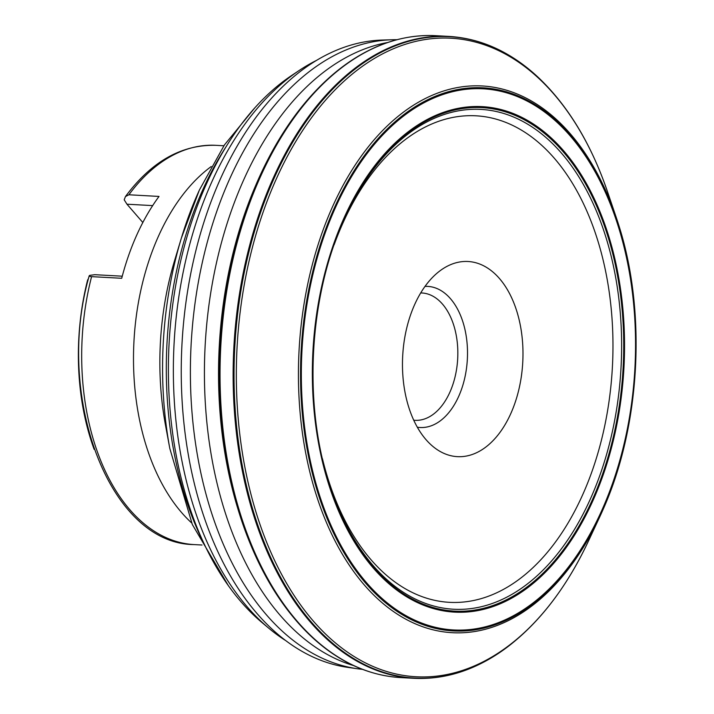 <?xml version="1.0" encoding="UTF-8"?>
<svg xmlns="http://www.w3.org/2000/svg" width="714" height="714" viewBox="0 0 714 714"><rect width="100%" height="100%" fill="white"/><g stroke="black" fill="none" stroke-linecap="round" stroke-linejoin="round"><path stroke-width="1.07" d="M396.975 39.707A315.401 194.074 93.1 0 0 391.808 39.761L382.133 40.064A314.571 193.565 93.1 0 0 221.34 176.84A314.571 193.565 93.1 0 0 347.763 667.376L357.348 668.732A315.401 194.074 93.1 0 0 362.48 669.348M387.72 42.483A315.401 194.074 93.1 0 0 251.149 164.193A315.401 194.074 93.1 0 0 244.688 177.67A315.401 194.074 93.1 0 0 231.131 529.672A315.401 194.074 93.1 0 0 353.591 665.582M601.179 513.75A273.757 168.45 93.1 0 0 603.392 508.779C640.396 425.553 646.598 312.411 618.904 225.642A273.757 168.45 93.1 0 0 616.289 217.574A273.757 168.45 93.1 0 0 333.358 204.9A273.757 168.45 93.1 0 0 363.578 584.114A273.757 168.45 93.1 0 0 599.912 516.508A273.757 168.45 93.1 0 0 601.179 513.75M601.277 512.777A271.945 167.335 93.1 0 0 570.441 135.142A271.945 167.335 93.1 0 0 335.232 205.98A271.945 167.335 93.1 0 0 366.059 583.615A271.945 167.335 93.1 0 0 601.277 512.777M600.974 512.224A270.945 166.719 93.1 0 0 570.263 135.972A270.945 166.719 93.1 0 0 335.91 206.551A270.945 166.719 93.1 0 0 366.621 582.811A270.945 166.719 93.1 0 0 600.974 512.224M591.567 501.585A252.104 155.125 93.1 0 0 562.989 151.502A252.104 155.125 93.1 0 0 344.933 217.172A252.104 155.125 93.1 0 0 373.52 567.255A252.104 155.125 93.1 0 0 591.567 501.585M322.612 459.477A250.275 154.001 93.1 0 0 332.162 492.196A250.275 154.001 93.1 0 0 589.684 500.505A250.275 154.001 93.1 0 0 562.989 154.92A250.275 154.001 93.1 0 0 347.486 212.495A250.275 154.001 93.1 0 0 344.835 218.145A250.275 154.001 93.1 0 0 334.42 243.974M322.451 458.745A243.617 149.904 93.1 0 0 441.136 601.5A243.617 149.904 93.1 0 0 581.883 496.498A243.617 149.904 93.1 0 0 554.269 158.196A243.617 149.904 93.1 0 0 343.559 221.652A243.617 149.904 93.1 0 0 334.179 244.679M392.905 40.912A321.166 197.617 93.1 0 0 341.961 67.205C310.313 91.446 283.842 125.771 262.565 170.164A319.801 196.778 93.1 0 0 259.78 176.135A319.801 196.778 93.1 0 0 255.933 184.855A319.801 196.778 93.1 0 0 238.137 509.662A319.801 196.778 93.1 0 0 243.126 524.986C259.432 571.441 281.985 608.453 310.795 636.004A321.166 197.617 93.1 0 0 358.562 667.706M414.932 303.959A97.711 60.119 93.1 0 0 426.008 439.646A97.711 60.119 93.1 0 0 510.519 414.191A97.711 60.119 93.1 0 0 499.443 278.505A97.711 60.119 93.1 0 0 414.932 303.959M417.315 427.213A70.668 43.483 93.1 0 0 458.495 396.814A70.668 43.483 93.1 0 0 463.261 323.085A70.668 43.483 93.1 0 0 425.026 286.385M413.736 420.225A63.769 39.243 93.1 0 0 415.012 420.323A63.769 39.243 93.1 0 0 449.695 392.629A63.769 39.243 93.1 0 0 454.523 327.878A63.769 39.243 93.1 0 0 421.992 292.981A63.769 39.243 93.1 0 0 420.707 292.945M316.748 60.279A307.457 189.183 93.1 0 0 299.327 70.374L291.99 75.256A301.647 185.613 93.1 0 0 206.873 182.989A301.647 185.613 93.1 0 0 262.002 622.546L268.767 628.204A307.457 189.183 93.1 0 0 284.975 640.137M299.327 70.374A307.457 189.183 93.1 0 0 212.585 180.178A307.457 189.183 93.1 0 0 268.767 628.204M391.808 39.761A315.401 194.074 93.1 0 0 230.586 176.893A315.401 194.074 93.1 0 0 357.348 668.732M152.671 205.614L126.967 204.204L124.2 199.813L125.468 196.546L128.895 194.779L159.017 196.43A199.929 123.022 93.1 0 0 137.302 233.826A199.929 123.022 93.1 0 0 121.71 278.29L91.588 276.639C89.179 276.434 88.572 276.006 89.777 275.363L89.188 275.872C54.559 395.975 109.18 543.889 194.038 544.586L202 545.014M255.933 184.855L254.996 187.05A315.401 194.074 93.1 0 0 237.45 507.386L238.137 509.662M88.518 278.46L87.563 280.2A192.494 118.444 -86.9 0 0 87.527 428.239A192.494 118.444 -86.9 0 0 94.105 449.231M122.255 276.193L94.837 274.694L89.777 275.363M126.967 204.204L142.827 222.5M400.706 677.586A321.425 197.778 93.1 0 1 236.736 501.656A321.425 197.778 93.1 0 1 261.074 175.332A321.425 197.778 93.1 0 1 435.879 35.7C403.348 34.12 372.039 44.625 341.961 67.205A321.166 197.617 93.1 0 0 260.449 175.439A321.166 197.617 93.1 0 0 310.795 636.004C338.231 661.735 368.201 675.596 400.706 677.586L413.808 678.3C446.295 679.88 477.568 669.402 507.618 646.875C539.659 622.358 566.372 587.56 587.765 542.497A319.738 196.743 93.1 0 0 588.443 541.051L599.912 516.508M435.879 35.7L448.972 36.414A321.425 197.778 93.1 0 0 274.167 176.046A321.425 197.778 93.1 0 0 249.829 502.379A321.425 197.778 93.1 0 0 413.808 678.3M448.972 36.414C481.441 38.404 511.376 52.229 538.793 77.906A321.166 197.617 93.1 0 0 275.033 176.233A321.166 197.617 93.1 0 0 274.819 566.166A321.166 197.617 93.1 0 0 507.618 646.875M616.289 217.574L607.569 191.923A319.738 196.743 93.1 0 0 607.052 190.406A319.738 196.743 93.1 0 0 277.13 177.117A319.738 196.743 93.1 0 0 311.991 619.511A319.738 196.743 93.1 0 0 587.765 542.497M344.639 216.619A253.095 155.732 93.1 0 0 373.333 568.085A253.095 155.732 93.1 0 0 592.245 502.156A253.095 155.732 93.1 0 0 563.551 150.69A253.095 155.732 93.1 0 0 344.639 216.619M211.21 166.549A199.929 123.022 93.1 0 0 158.999 235.013A199.929 123.022 93.1 0 0 191.682 522.969M199.251 190.352A287.153 176.697 93.1 0 0 181.347 238.155L174.528 260.788A224.553 138.177 93.1 0 0 165.514 425.294L169.816 448.526L192.334 524.513L228.48 585.864M226.168 146.584A291.919 179.625 93.1 0 0 203.57 188.032A291.919 179.625 93.1 0 0 204.374 544.452M125.468 196.546C151.475 161.516 181.624 144.442 215.914 145.326A199.929 123.022 93.1 0 0 128.895 194.779M91.588 276.639A199.929 123.022 93.1 0 0 194.038 544.586M87.777 279.718A192.78 118.622 93.1 0 0 92.686 445.072M254.657 108.055L224.428 144.933L199.349 190.094L181.347 238.155A287.153 176.697 93.1 0 0 169.816 448.526M538.793 77.906C567.96 105.779 590.71 143.273 607.052 190.406M332.162 492.196C302.495 410.648 307.716 297.551 344.853 218.118L347.486 212.495M215.914 145.326L223.875 145.763M94.123 449.302L87.527 428.239"/></g></svg>
